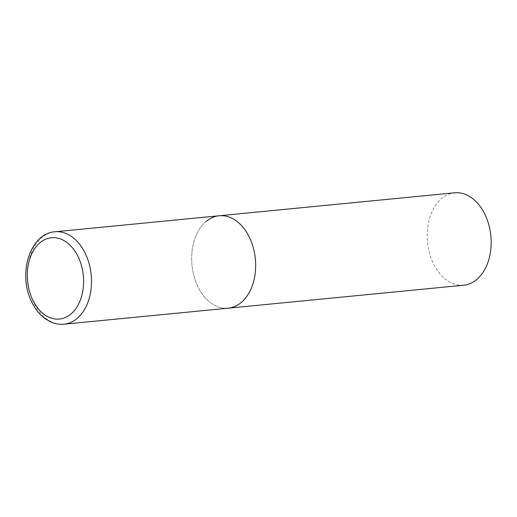 <?xml version="1.0" encoding="UTF-8"?>
<svg xmlns="http://www.w3.org/2000/svg" width="517" height="517" viewBox="0 0 517 517"><rect width="100%" height="100%" fill="white"/><g stroke="black" fill="none" stroke-linecap="round" stroke-linejoin="round"><path stroke-width="0.39" stroke-dasharray="2.58 1.94" d="M219.156 215.763A46.433 31.834 -95.6 0 0 197.139 284.957A46.433 31.834 -95.6 0 0 228.171 308.19A46.433 31.834 84.4 0 1 193.797 275.354A46.433 31.834 84.4 0 1 205.76 221.767M463.671 285.222A46.433 31.834 84.4 0 1 429.297 252.386A46.433 31.834 84.4 0 1 441.259 198.799A46.433 31.834 84.4 0 1 454.656 192.796M54.983 231.778A46.433 31.834 -95.6 0 0 32.965 300.972A46.433 31.834 -95.6 0 0 63.992 324.204"/><path stroke-width="0.78" d="M250.189 238.996A46.433 31.834 -95.6 0 0 219.156 215.763A46.433 31.834 84.4 0 1 253.53 248.599A46.433 31.834 84.4 0 1 241.568 302.193A46.433 31.834 84.4 0 1 228.171 308.19A46.433 31.834 -95.6 0 0 250.189 238.996M205.76 221.767A46.433 31.834 84.4 0 1 219.156 215.763L454.656 192.796A46.433 31.834 84.4 0 1 489.03 225.632A46.433 31.834 84.4 0 1 477.068 279.225A46.433 31.834 84.4 0 1 463.671 285.222L63.992 324.204A46.433 31.834 -95.6 0 0 86.016 255.01A46.433 31.834 -95.6 0 0 54.983 231.778C30.225 233.29 17.908 273.15 31.052 300.48C34.523 308.229 39.214 314.291 45.128 318.666L50.097 321.639C54.602 323.784 59.235 324.637 63.992 324.204M78.791 258.157A40.862 28.015 -95.6 0 0 39.693 242.996A40.862 28.015 -95.6 0 0 32.106 298.606A40.862 28.015 -95.6 0 0 71.204 313.767A40.862 28.015 -95.6 0 0 78.791 258.157M219.156 215.763L54.983 231.778"/></g></svg>
